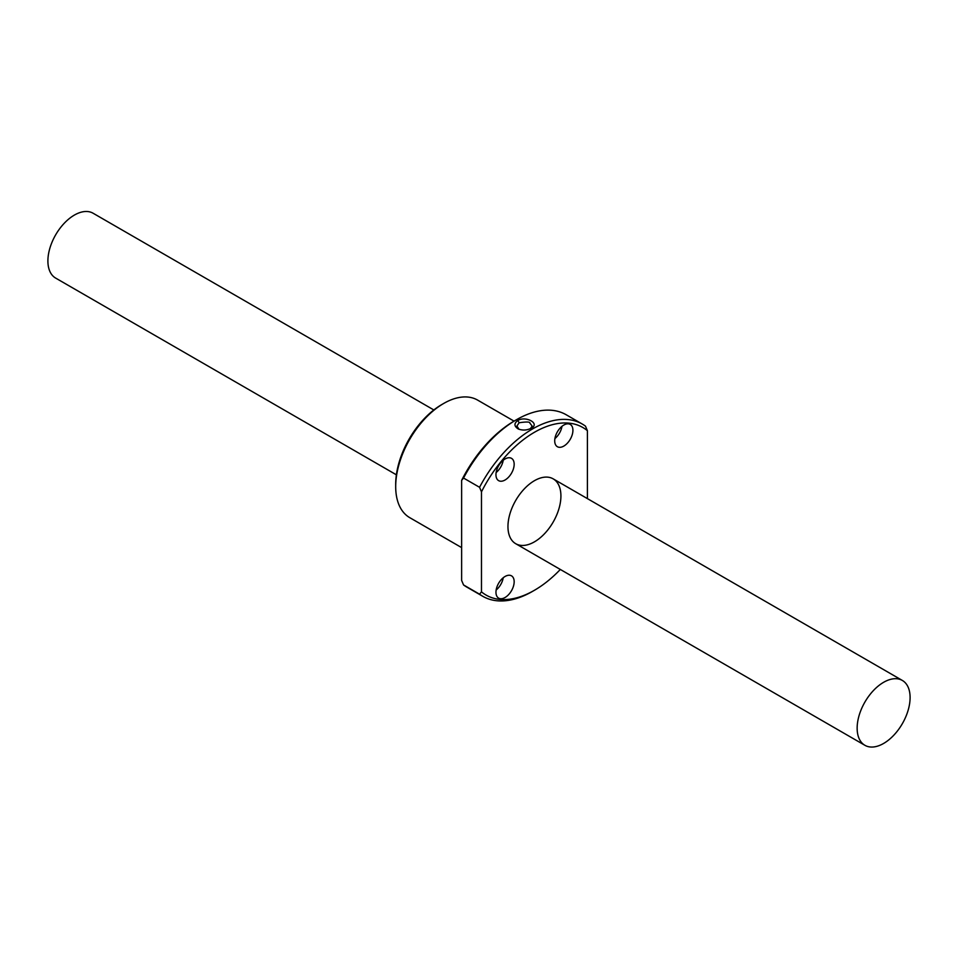 <?xml version="1.0" encoding="UTF-8"?>
<svg xmlns="http://www.w3.org/2000/svg" width="958" height="958" viewBox="0 0 958 958"><rect width="100%" height="100%" fill="white"/><g stroke="black" fill="none" stroke-linecap="round" stroke-linejoin="round"><path stroke-width="1.44" d="M433.83 409.952L93.106 213.239A37.446 21.615 120 0 0 64.246 223.262A37.446 21.615 120 0 0 47.9 260.947A37.446 21.615 120 0 0 55.66 278.095L396.384 474.809M857.147 728.164A37.446 21.615 120 0 0 864.894 745.3A37.446 21.615 120 0 0 902.34 723.685A37.446 21.615 120 0 0 902.34 680.443A37.446 21.615 120 0 0 873.492 690.479A37.446 21.615 120 0 0 857.147 728.164M479.563 487.299A99.464 57.432 -60 0 1 582.248 424.035A99.464 57.432 -60 0 1 585.482 426.154L587.398 430.693A96.746 55.863 120 0 0 481.479 491.837L479.563 487.299L463.54 478.054L461.624 480.377L461.624 580.404L463.54 584.943A99.464 57.432 120 0 0 466.762 587.062L482.784 596.307A99.464 57.432 -60 0 1 479.563 594.188L463.54 584.943M461.624 480.377A96.746 55.863 -60 0 1 514.578 420.813L516.494 419.712A99.464 57.432 120 0 0 463.54 478.054M479.563 594.188L481.479 591.864A96.746 55.863 120 0 0 534.444 590.272A96.746 55.863 120 0 0 560.322 569.459M481.479 491.837L481.479 591.864M534.444 590.272L532.516 591.385A99.464 57.432 -60 0 1 482.784 596.307M587.398 498.615L587.398 430.693M517.811 420.466C526.205 415.568 540.432 423.759 531.211 428.202C527.032 430.346 522.733 430.609 518.314 428.992C514.039 426.298 513.859 423.46 517.811 420.466L519.128 422.753L516.901 426.047L519.044 429.292M582.248 424.035L566.238 414.778A99.464 57.432 120 0 0 516.494 419.712M507.956 526.565A37.446 21.615 -60 0 1 524.301 488.879A37.446 21.615 -60 0 1 553.161 478.844A37.446 21.615 -60 0 1 553.161 522.086A37.446 21.615 -60 0 1 515.715 543.701A37.446 21.615 -60 0 1 507.956 526.565M563.819 446.081A12.873 7.436 -60 0 1 557.376 446.715A12.873 7.436 -60 0 1 557.376 431.854A12.873 7.436 -60 0 1 570.25 424.418A12.873 7.436 -60 0 1 572.225 434.74A12.873 7.436 -60 0 1 563.819 446.081M505.07 479.994A12.873 7.436 -60 0 1 498.627 480.641A12.873 7.436 -60 0 1 498.627 465.768A12.873 7.436 -60 0 1 511.5 458.343A12.873 7.436 -60 0 1 513.476 468.654A12.873 7.436 -60 0 1 505.07 479.994M505.07 597.493A12.873 7.436 -60 0 1 498.627 598.127A12.873 7.436 -60 0 1 498.627 583.266A12.873 7.436 -60 0 1 511.5 575.842A12.873 7.436 -60 0 1 513.476 586.152A12.873 7.436 -60 0 1 505.07 597.493M514.039 421.125L477.623 400.109A67.874 39.182 120 0 0 443.686 403.462L443.686 403.462A67.874 39.182 120 0 0 395.69 486.592A67.874 39.182 120 0 0 409.749 517.655L461.624 547.605M395.69 486.592L395.69 484.377A65.156 37.613 -60 0 1 441.77 404.575L443.686 403.462M503.225 577.758A12.873 7.436 -60 0 1 496.148 590.008M503.225 460.259A12.873 7.436 -60 0 1 496.148 472.51M561.975 426.346A12.873 7.436 -60 0 1 554.898 438.584M530.481 428.585L532.121 426.011L529.894 423.137C530.193 421.795 526.601 421.664 519.128 422.753M515.715 543.701L864.894 745.3M553.161 478.844L902.34 680.443"/></g></svg>
